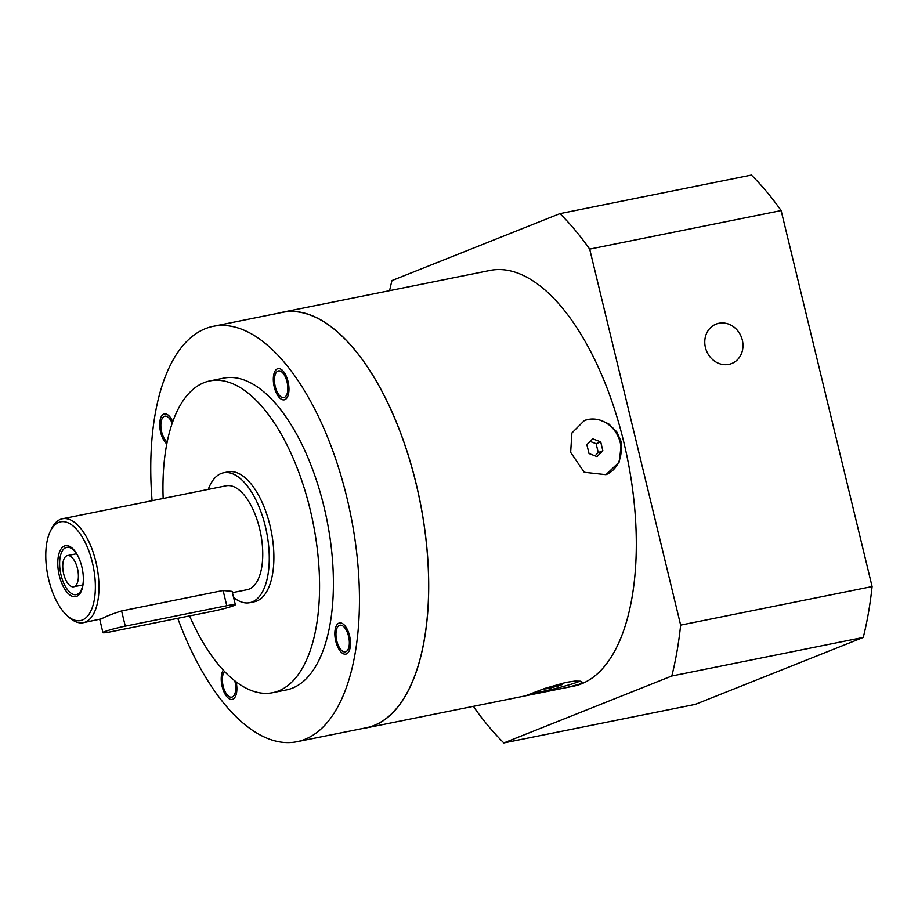 <?xml version="1.0" encoding="UTF-8"?>
<svg xmlns="http://www.w3.org/2000/svg" width="918" height="918" viewBox="0 0 918 918"><rect width="100%" height="100%" fill="white"/><g stroke="black" fill="none" stroke-linecap="round" stroke-linejoin="round"><path stroke-width="1.38" d="M63.686 573.934A15.904 7.321 -101.4 0 0 73.715 586.774A15.904 7.321 -101.4 0 0 77.743 569.745A15.904 7.321 -101.4 0 0 67.427 555.597A15.904 7.321 -101.4 0 0 63.686 573.934M172.756 421.729A15.904 7.321 -101.4 0 0 164.391 413.926A15.904 7.321 -101.4 0 0 160.65 432.252A15.904 7.321 -101.4 0 0 166.824 443.864M223.281 670.129A15.904 7.321 -101.4 0 0 222.167 686.549A15.904 7.321 -101.4 0 0 232.197 699.401A15.904 7.321 -101.4 0 0 236.121 681.856M335.781 641.28A15.904 7.321 -101.4 0 0 345.799 654.121A15.904 7.321 -101.4 0 0 349.838 637.092A15.904 7.321 -101.4 0 0 339.522 622.943A15.904 7.321 -101.4 0 0 335.781 641.28M274.252 386.983A15.904 7.321 -101.4 0 0 284.282 399.823A15.904 7.321 -101.4 0 0 288.321 382.795A15.904 7.321 -101.4 0 0 278.005 368.646A15.904 7.321 -101.4 0 0 274.252 386.983M58.763 522.376A50.352 23.168 78.6 0 1 94.956 578.019A50.352 23.168 78.6 0 1 67.301 615.771A50.352 23.168 78.6 0 1 50.295 531.35A50.352 23.168 78.6 0 1 58.763 522.376M64.478 546.015A25.968 11.957 78.6 0 1 78.833 557.857A25.968 11.957 78.6 0 1 83.354 580.279A25.968 11.957 78.6 0 1 63.79 587.497A25.968 11.957 78.6 0 1 64.478 546.015M50.295 531.35L51.534 528.779A53.003 24.396 78.6 0 1 60.45 519.347A53.003 24.396 78.6 0 1 62.413 518.762A53.003 24.396 78.6 0 1 96.792 565.901A53.003 24.396 78.6 0 1 83.343 622.679A53.003 24.396 78.6 0 1 69.435 617.653L67.301 615.771M62.413 518.762L226.184 485.783A53.003 24.396 78.6 0 1 260.104 530.753A53.003 24.396 78.6 0 1 249.076 589.115A53.003 24.396 78.6 0 1 247.114 589.7L232.426 592.661M235.341 604.721A15.904 1.182 166.4 0 0 226.78 605.719L125.284 626.156A15.904 1.182 166.4 0 0 102.942 632.64A15.904 1.182 166.4 0 0 111.514 631.641L212.999 611.204A15.904 1.182 166.4 0 0 235.341 604.721L232.116 591.387L223.097 590.504L121.601 610.952C112.983 613.603 106.27 616.242 101.45 618.847L83.343 622.679M208.248 489.386A66.257 30.489 78.6 0 1 221.112 473.516A66.257 30.489 78.6 0 1 223.567 472.793A66.257 30.489 78.6 0 1 266.53 531.717A66.257 30.489 78.6 0 1 249.73 602.69A66.257 30.489 78.6 0 1 233.585 597.457M249.73 602.69L254.343 601.76A66.257 30.489 -101.4 0 0 271.154 530.788A66.257 30.489 -101.4 0 0 228.18 471.863L223.567 472.793M163.163 498.474A159.009 73.176 78.6 0 1 203.968 382.68A159.009 73.176 78.6 0 1 209.866 380.924A159.009 73.176 78.6 0 1 312.992 522.365A159.009 73.176 78.6 0 1 272.657 692.688A159.009 73.176 78.6 0 1 189.567 615.921M272.657 692.688L286.496 689.9A159.009 73.176 -101.4 0 0 326.831 519.577A159.009 73.176 -101.4 0 0 223.705 378.136L209.866 380.924M152.078 500.7A211.886 97.503 78.6 0 1 205.414 328.655A211.886 97.503 78.6 0 1 213.263 326.315A211.886 97.503 78.6 0 1 350.687 514.769A211.886 97.503 78.6 0 1 296.927 741.733A211.886 97.503 78.6 0 1 177.759 618.307M167.191 441.983A13.598 6.254 78.6 0 1 160.948 427.65A13.598 6.254 78.6 0 1 164.85 416.187A13.598 6.254 78.6 0 1 172.194 423.324M234.778 680.823A13.598 6.254 78.6 0 1 234.939 681.466A13.598 6.254 78.6 0 1 231.738 697.141A13.598 6.254 78.6 0 1 223.418 687.123A13.598 6.254 78.6 0 1 224.6 671.528M348.553 636.185A13.598 6.254 78.6 0 1 345.352 651.86A13.598 6.254 78.6 0 1 336.527 639.766A13.598 6.254 78.6 0 1 339.981 625.204A13.598 6.254 78.6 0 1 348.553 636.185M287.036 381.888A13.598 6.254 78.6 0 1 283.823 397.563A13.598 6.254 78.6 0 1 275.01 385.468A13.598 6.254 78.6 0 1 278.464 370.906A13.598 6.254 78.6 0 1 287.036 381.888M296.927 741.733L366.133 727.802A211.886 97.503 -101.4 0 0 419.882 500.838A211.886 97.503 -101.4 0 0 282.457 312.372L213.263 326.315M279.083 313.061A212.012 97.572 78.6 0 1 282.434 312.246A212.012 97.572 78.6 0 1 419.939 500.826A212.012 97.572 78.6 0 1 366.156 727.928A212.012 97.572 78.6 0 1 362.748 728.479M566.188 687.639L525.498 695.798L544.672 688.443L566.073 682.372L574.898 681.087L580.555 681.213L582.15 682.085L579.292 684.243L566.188 687.639L573.75 686.125A212.012 97.572 -101.4 0 0 581.599 683.784A212.012 97.572 -101.4 0 0 625.697 450.325A212.012 97.572 -101.4 0 0 490.028 270.431L282.434 312.246M621.394 442.155L619.386 461.857L605.96 474.675L584.25 472.277L570.652 452.379L571.914 432.963L584.376 420.524L588.312 419.354L598.674 419.503L608.691 423.841L616.712 431.781L621.394 442.155M606.316 474.537A29.146 25.796 68.3 0 0 618.824 438.15A29.146 25.796 68.3 0 0 584.697 420.41M600.716 441.879L592.718 438.827L586.877 444.668L589.023 453.561L597.021 456.625L602.862 450.772L600.716 441.879L596.126 443.704L590.125 441.42M602.862 450.772L598.272 452.608L596.126 443.704M595.025 455.856L598.272 452.608M530.902 693.538A29.146 2.169 166.4 0 0 578.673 681.672A29.146 2.169 166.4 0 0 579.992 681.122M562.206 684.599L548.367 687.387L544.397 688.97L549.331 688.374L562.206 684.599M558.236 686.182L557.972 685.115M549.331 688.374L549.044 687.226M389.599 290.662A307.427 141.475 78.6 0 1 391.963 280.564L559.946 213.619A307.427 141.475 78.6 0 1 589.689 249.122L680.651 625.112A307.427 141.475 78.6 0 1 671.804 675.992L503.833 742.937A307.427 141.475 78.6 0 1 474.078 707.434L473.791 706.252M589.689 249.122L781.138 210.566L872.1 586.556A307.427 141.475 78.6 0 1 863.253 637.436L695.27 704.381L503.833 742.937M559.946 213.619L751.394 175.063A307.427 141.475 78.6 0 1 781.138 210.566M671.804 675.992L863.253 637.436M680.651 625.112L872.1 586.556M705.426 347.543A21.206 18.762 68.3 0 0 731.726 363.517A21.206 18.762 68.3 0 0 741.296 336.883A21.206 18.762 68.3 0 0 716.029 324.123A21.206 18.762 68.3 0 0 705.426 347.543M83.354 579.855A24.12 11.096 78.6 0 1 79.304 592.902A24.12 11.096 78.6 0 1 61.747 577.709A24.12 11.096 78.6 0 1 65.844 547.621A24.12 11.096 78.6 0 1 70.216 547.782A24.12 11.096 78.6 0 1 79.005 558.247M226.78 605.719L223.097 590.504M125.284 626.156L121.601 610.952M76.55 553.761L67.427 555.597M82.827 584.938L73.715 586.774M102.942 632.64L99.741 619.386M525.945 695.752L366.156 727.928"/></g></svg>
